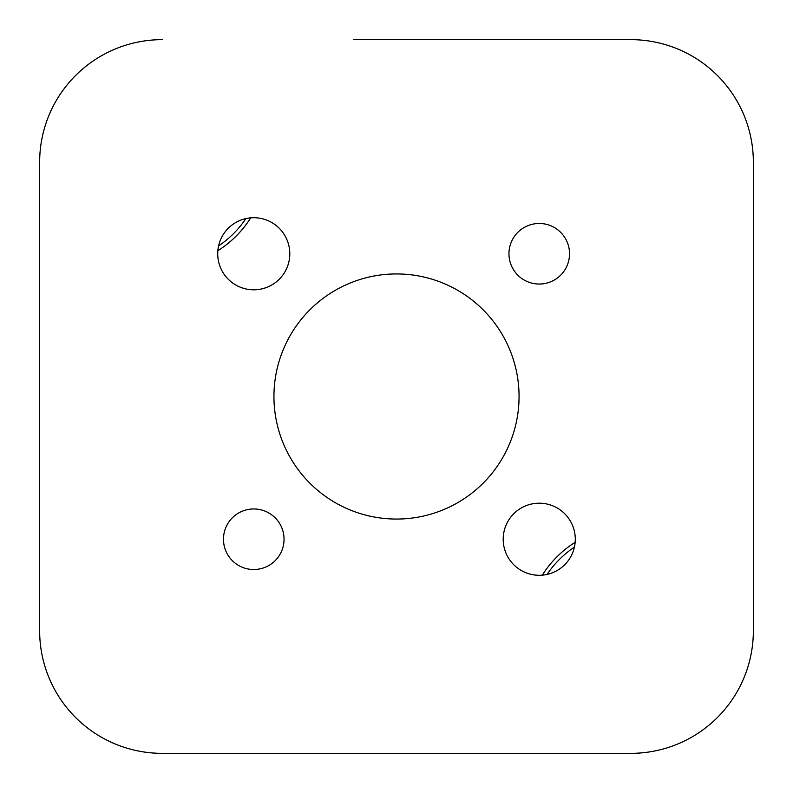 <?xml version="1.0" encoding="UTF-8"?>
<svg xmlns="http://www.w3.org/2000/svg" width="793" height="793" viewBox="0 0 793 793"><rect width="100%" height="100%" fill="white"/><g stroke="black" fill="none" stroke-linecap="round" stroke-linejoin="round"><path stroke-width="1.19" d="M569.523 253.76A30.283 30.283 0 0 0 539.24 223.477A30.283 30.283 0 0 0 508.957 253.76A30.283 30.283 0 0 0 539.24 284.043A30.283 30.283 0 0 0 569.523 253.76M284.043 539.24A30.283 30.283 0 0 0 253.76 508.957A30.283 30.283 0 0 0 223.477 539.24A30.283 30.283 0 0 0 253.76 569.523A30.283 30.283 0 0 0 284.043 539.24M289.802 253.76A36.042 36.042 0 0 0 253.76 217.718A36.042 36.042 0 0 0 217.718 253.76A36.042 36.042 0 0 0 253.76 289.802A36.042 36.042 0 0 0 289.802 253.76M575.282 539.24A36.042 36.042 0 0 0 539.24 503.198A36.042 36.042 0 0 0 503.198 539.24A36.042 36.042 0 0 0 539.24 575.282A36.042 36.042 0 0 0 575.282 539.24M519.058 396.5A122.558 122.558 0 0 0 396.5 273.942A122.558 122.558 0 0 0 273.942 396.5A122.558 122.558 0 0 0 396.5 519.058A122.558 122.558 0 0 0 519.058 396.5M353.678 39.65L630.792 39.65A122.558 122.558 0 0 1 753.35 162.208L753.35 630.792A122.558 122.558 0 0 1 630.792 753.35L328.015 753.35M162.208 39.65A122.558 122.558 0 0 0 39.65 162.208L39.65 630.792A122.558 122.558 0 0 0 162.208 753.35L464.985 753.35M753.35 439.322L753.35 630.792L753.35 439.322M39.65 439.322L39.65 630.792L39.65 439.322M245.919 218.581A100.929 100.929 0 0 1 218.581 245.919M575.153 542.303A104.527 104.527 0 0 0 542.303 575.153M753.35 162.208L753.35 353.678M217.847 250.697A104.527 104.527 0 0 0 250.697 217.847M39.65 162.208L39.65 353.678M547.081 574.419A100.929 100.929 0 0 1 574.419 547.081"/></g></svg>
